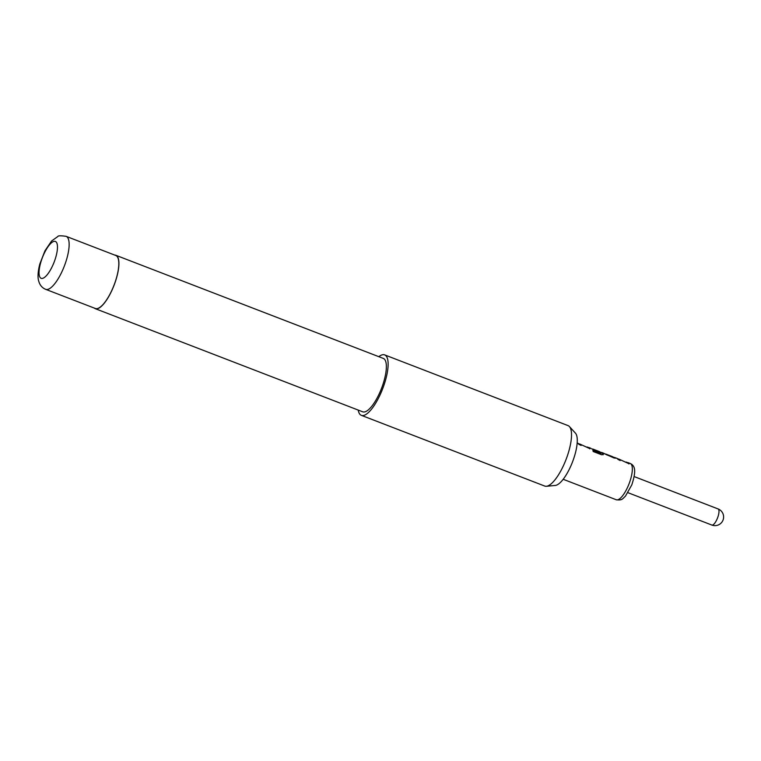 <?xml version="1.0" encoding="UTF-8"?>
<svg xmlns="http://www.w3.org/2000/svg" width="761" height="761" viewBox="0 0 761 761"><rect width="100%" height="100%" fill="white"/><g stroke="black" fill="none" stroke-linecap="round" stroke-linejoin="round"><path stroke-width="1.14" d="M617.742 458.893L620.158 460.567M628.072 462.935L628.919 463.944M604.538 453.699L611.996 456.581M613.29 457.076L615.516 458.217M591.678 448.838L599.706 452.681M600.21 452.129L601.999 452.881L603.178 454.764M599.097 451.606L601.999 452.881M578.645 443.815L581.062 445.489M588.966 447.858L589.813 448.866M626.236 462.032L629.005 463.753L619.035 459.159L620.253 460.376L618.246 459.606L616.943 458.35L618.988 459.273M615.116 457.713L614.003 457.351L615.525 458.074L614.098 458.008L603.235 453.204M602.084 452.681L603.264 454.46L601.647 454.764L593.228 451.52L592.943 450.426L600.99 453.47L599.506 451.625L592.752 449.028L599.801 452.491L592.705 449.142M587.14 446.954L589.908 448.676L579.939 444.082L581.147 445.299L579.14 444.529L577.846 443.273L579.892 444.196M588.529 447.63L589.052 447.658M627.625 462.707L628.148 462.736M569.428 426.569L575.449 433.161A28.366 9.027 111.1 0 1 571.654 464.067A28.366 9.027 111.1 0 1 555.292 485.442L546.408 486.279A32.39 10.302 -68.9 0 0 565.1 461.87A32.39 10.302 -68.9 0 0 569.428 426.569A32.39 10.302 -68.9 0 0 568.067 425.618L384.676 354.892A32.39 10.302 111.1 0 1 381.699 391.154A32.39 10.302 111.1 0 1 361.361 415.344A32.39 10.302 111.1 0 1 358.212 410.084M66.121 236.338L115.786 255.487A28.395 9.037 111.1 0 1 113.18 287.278A28.395 9.037 111.1 0 1 95.353 308.481L45.679 289.332A28.395 9.037 111.1 0 0 63.515 268.119A28.395 9.037 111.1 0 0 66.121 236.338C60.823 235.596 58.074 235.644 57.884 236.471L51.567 241.028L44.918 250.873L39.8 264.057C37.251 274.046 38.06 278.926 38.611 280.752C39.743 285.023 42.102 287.886 45.679 289.332M114.749 255.087A28.614 9.103 111.1 0 1 115.862 255.287A28.614 9.103 111.1 0 1 113.246 287.316A28.614 9.103 111.1 0 1 95.277 308.681A28.614 9.103 111.1 0 1 94.307 308.081M115.862 255.287L383.316 358.421A28.614 9.103 111.1 0 1 380.69 390.45A28.614 9.103 111.1 0 1 362.721 411.815L95.277 308.681M378.807 356.681A32.39 10.302 111.1 0 1 384.676 354.892M361.361 415.344L544.752 486.07A32.39 10.302 -68.9 0 0 546.408 486.279M606.603 454.812L614.612 457.684M592.848 450.607L600.981 453.489M717.281 518.593A8.637 2.749 111.1 0 1 711.858 525.052A8.637 8.637 0 0 0 722.95 520.296A8.637 8.637 0 0 0 718.08 508.928A8.637 2.749 111.1 0 1 718.27 509.023A8.637 2.749 111.1 0 1 717.281 518.593M630.688 463.715A19.434 6.183 111.1 0 1 628.767 484.548A19.434 6.183 111.1 0 1 616.277 499.758C622.308 500.538 622.508 498.788 625.466 496.134L631.82 484.824C636.272 471.03 634.978 466.702 631.506 464.153L630.27 463.487A19.434 6.183 111.1 0 1 630.688 463.715M53.555 263.563A19.757 6.288 -68.9 0 0 55.8 241.675A19.757 6.288 -68.9 0 0 42.958 256.21A19.757 6.288 -68.9 0 0 40.713 278.088A19.757 6.288 -68.9 0 0 53.555 263.563M717.87 508.871A8.637 2.749 111.1 0 1 718.08 508.928L634.179 476.576M626.503 462.269L627.644 462.717M604.71 453.87L605.861 454.307M587.397 447.192L588.548 447.639M627.958 492.69L711.858 525.052M563.188 479.287L616.277 499.758M577.18 443.016L577.865 443.283M588.624 447.43L590.897 448.305M601.656 452.462L603.93 453.337M605.937 454.108L612.691 456.714M614.688 457.485L616.962 458.36M627.73 462.517L630.27 463.487"/></g></svg>

